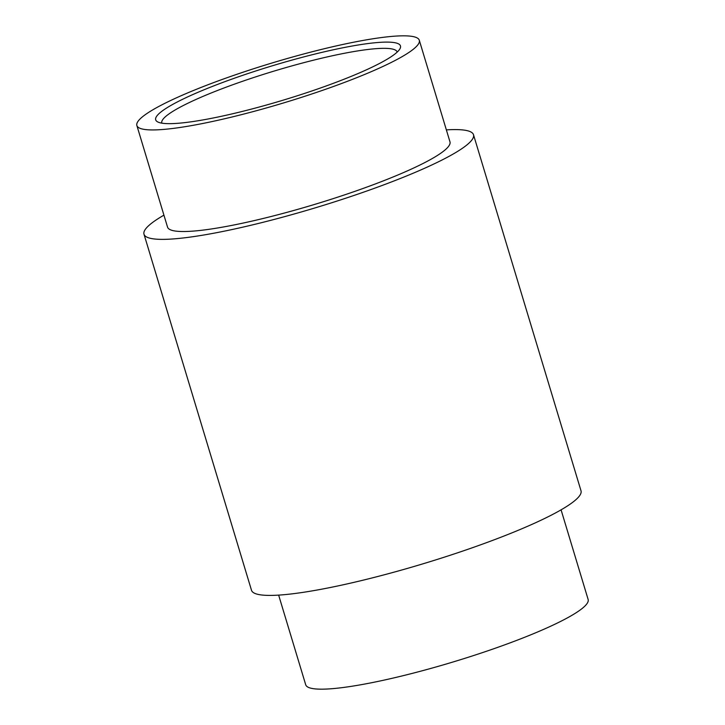 <?xml version="1.0" encoding="UTF-8"?>
<svg xmlns="http://www.w3.org/2000/svg" width="725" height="725" viewBox="0 0 725 725"><rect width="100%" height="100%" fill="white"/><g stroke="black" fill="none" stroke-linecap="round" stroke-linejoin="round"><path stroke-width="1.09" d="M240.093 111.976A127.845 18.016 163.2 0 1 157.678 121.909A127.845 18.016 163.2 0 1 316.064 53.786A127.845 18.016 163.2 0 1 399.964 48.765A127.845 18.016 163.2 0 1 240.093 111.976M397.191 52.091A122.924 17.318 -16.8 0 0 397.164 52.01A122.924 17.318 -16.8 0 0 316.009 59.568A122.924 17.318 -16.8 0 0 161.802 123.069A122.924 17.318 -16.8 0 0 161.829 123.15M136.862 125.516L167.538 227.115A147.51 20.78 -16.8 0 0 264.924 218.044A147.51 20.78 -16.8 0 0 449.971 141.837L419.295 40.247A147.51 20.78 -16.8 0 0 321.909 49.309A147.51 20.78 -16.8 0 0 136.862 125.516A147.51 20.78 -16.8 0 0 234.248 116.453A147.51 20.78 -16.8 0 0 419.295 40.247M278.645 595.116L305.705 684.753A147.51 20.78 -16.8 0 0 403.091 675.691A147.51 20.78 -16.8 0 0 588.138 599.484L561.077 509.847M163.922 215.153A172.097 24.251 -16.8 0 0 143.994 234.22L251.493 590.268A172.097 24.251 -16.8 0 0 365.119 579.683A172.097 24.251 -16.8 0 0 581.006 490.78L473.507 134.732A172.097 24.251 -16.8 0 0 446.355 129.884M143.994 234.22A172.097 24.251 -16.8 0 0 257.62 223.644A172.097 24.251 -16.8 0 0 473.507 134.732"/></g></svg>
